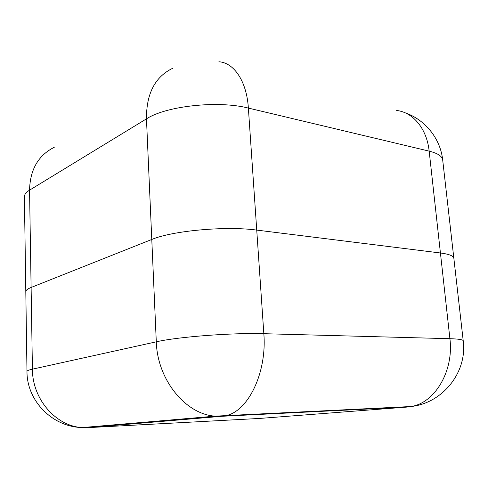 <?xml version="1.0" encoding="UTF-8"?>
<svg xmlns="http://www.w3.org/2000/svg" width="488" height="488" viewBox="0 0 488 488"><rect width="100%" height="100%" fill="white"/><g stroke="black" fill="none" stroke-linecap="round" stroke-linejoin="round"><path stroke-width="0.73" d="M453.846 258.243L453.846 258.213C453.492 255.858 449.021 254.12 440.426 252.985L256.737 230.092C225.883 225.852 172.148 230.763 151.78 239.468L31.11 287.469C27.42 288.963 25.65 290.445 25.809 291.916C25.65 290.445 27.42 288.963 31.11 287.469L151.78 239.468C172.148 230.763 225.883 225.852 256.737 230.092L440.426 252.985C449.021 254.12 453.492 255.858 453.846 258.213L453.846 258.243M440.426 252.985L429.165 151.134L248.374 108.08L263.837 333.7L449.905 338.696L440.426 252.985M172.752 68.253C155.086 76.744 146.321 93.611 146.467 118.858L29.555 190.161L32.415 369.172L156.294 341.82L146.467 118.858C166.079 105.951 218.148 100.284 248.374 108.08C246.696 81.276 234.051 62.69 218.886 61.762M396.646 110.471C413.043 112.283 426.847 128.679 429.165 151.134C437.669 153.256 442.177 156.191 442.683 159.93L442.689 159.979M25.803 291.592L24.406 197.03C24.241 194.681 25.955 192.394 29.555 190.161C30.049 169.623 38.29 155.33 54.278 147.278M88.218 427.628L82.307 427.567L215.171 416.154L221.814 416.295L88.218 427.628L259.653 418.436L407.132 407.065L221.814 416.295L225.645 415.685C247.977 411.659 267.058 372.887 263.837 333.7C232.471 332.663 177.315 336.879 156.294 341.82C157.313 379.78 185.708 414.428 215.171 416.154L411.207 406.516L407.132 407.065L411.512 406.474M449.905 338.696C454.017 370.917 434.912 402.85 411.207 406.516C442.939 403.003 467.455 372.015 463.216 340.783C463.008 339.654 458.567 338.959 449.905 338.696M32.415 369.172C28.646 370.02 26.834 370.788 26.98 371.496C26.822 400.953 52.484 427.024 82.307 427.567C56.15 426.372 32.336 399.288 32.415 369.172M87.071 427.677L84.381 427.39M404.802 112.673C425.133 119.584 440.42 138.549 442.683 159.93L463.216 340.783M26.98 371.337L25.809 291.916"/></g></svg>
